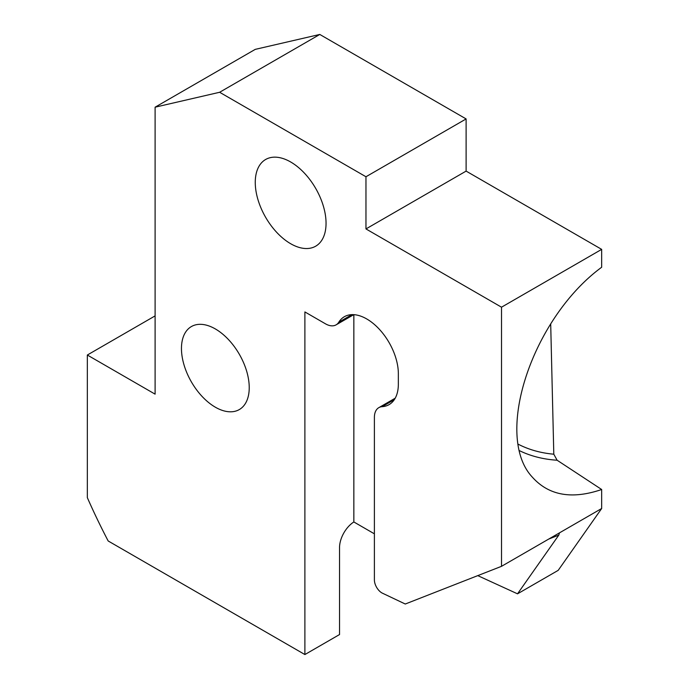 <?xml version="1.0" encoding="UTF-8"?>
<svg xmlns="http://www.w3.org/2000/svg" width="689" height="689" viewBox="0 0 689 689"><rect width="100%" height="100%" fill="white"/><g stroke="black" fill="none" stroke-linecap="round" stroke-linejoin="round"><path stroke-width="1.03" d="M548.788 539.031L558.805 535.112L559.502 532.847L501.514 566.324L501.514 307.191L365.962 228.929L365.962 176.754L219.636 92.274L155.103 107.191L155.103 394.151L87.331 355.024L155.103 315.889M501.514 566.324L405.261 604.02L381.921 592.936A10.654 6.149 60 0 1 374.394 579.888L374.394 417.413A21.299 12.299 60 0 1 378.804 407.664A21.299 12.299 60 0 1 382.119 406.682A44.733 25.829 -120 0 0 389.078 404.632A44.733 25.829 -120 0 0 398.345 384.152L398.345 373.714A44.733 25.829 -120 0 0 366.712 318.938A44.733 25.829 -120 0 0 344.354 316.716A44.733 25.829 -120 0 0 338.764 322.237A21.299 12.299 60 0 1 336.094 324.855A21.299 12.299 60 0 1 325.449 323.804L304.891 311.936L304.891 654.55L108.173 540.977A426 245.956 60 0 1 87.331 497.63L87.331 355.024M290.655 161.975A50.056 28.904 -120 0 0 265.627 159.495A50.056 28.904 -120 0 0 257.953 199.603A50.056 28.904 -120 0 0 290.655 243.717A50.056 28.904 -120 0 0 315.683 246.197A50.056 28.904 -120 0 0 323.356 206.089A50.056 28.904 -120 0 0 290.655 161.975M215.347 328.937A47.929 27.672 -120 0 0 191.387 326.56A47.929 27.672 -120 0 0 184.041 364.963A47.929 27.672 -120 0 0 215.347 407.199A47.929 27.672 -120 0 0 239.307 409.567A47.929 27.672 -120 0 0 246.653 371.164A47.929 27.672 -120 0 0 215.347 328.937M353.845 314.666L353.845 521.961L374.394 533.829M353.845 521.961A21.299 12.299 120 0 0 339.539 547.591L339.539 634.552L304.891 654.55M558.805 535.112L517.525 593.832L558.193 570.354L601.669 508.499L559.502 532.847M517.525 593.832L477.761 575.625M501.514 307.191L601.669 249.366L601.669 267.246C532.106 318.284 493.324 435.732 532.356 477.167C548.823 495.546 571.93 499.654 601.669 489.5L601.669 508.499M601.669 249.366L466.117 171.105L466.117 118.93L319.791 34.45L255.257 49.367L155.103 107.191M365.962 228.929L466.117 171.105M365.962 176.754L466.117 118.93M219.636 92.274L319.791 34.45M601.669 489.5L557.108 460.226L553.801 454.197L550.692 323.787M338.764 322.237L351.924 314.632M382.119 406.682L394.341 399.629M557.108 460.226A138.446 104.513 -40.1 0 1 519.506 450.692M553.801 454.197A134.191 101.292 -40.1 0 1 518.171 444.19M336.094 324.855L353.767 314.658M378.804 407.664L395.21 398.19"/></g></svg>
